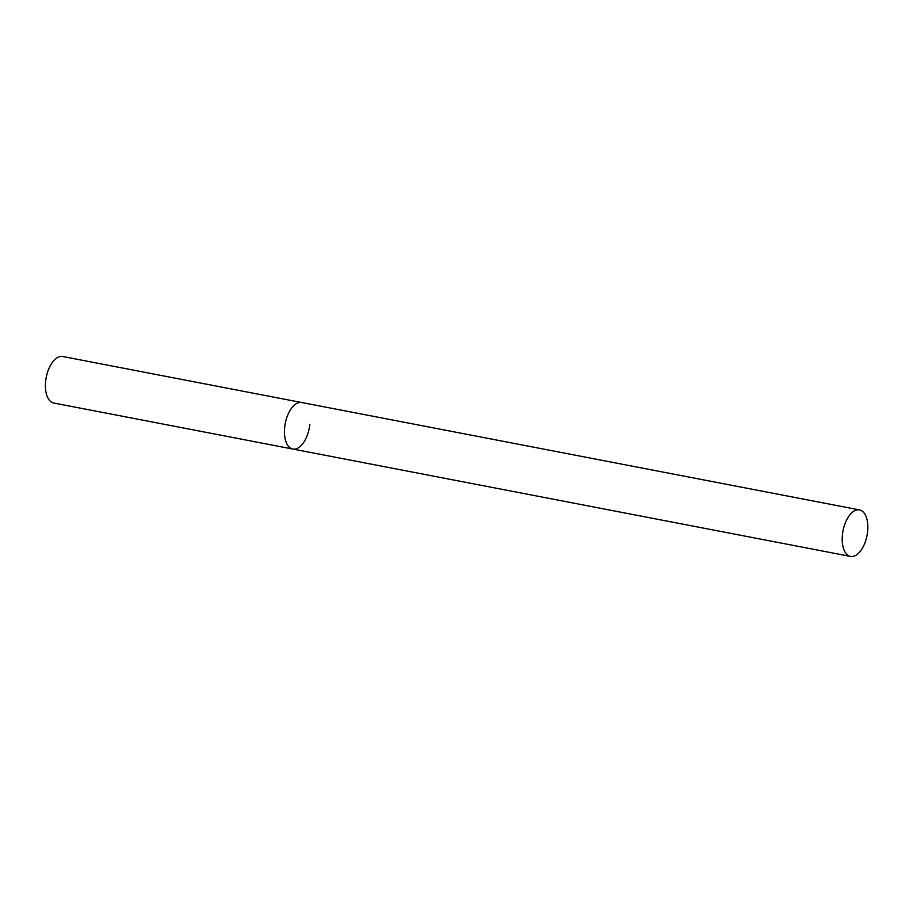 <?xml version="1.0" encoding="UTF-8"?>
<svg xmlns="http://www.w3.org/2000/svg" width="913" height="913" viewBox="0 0 913 913"><rect width="100%" height="100%" fill="white"/><g stroke="black" fill="none" stroke-linecap="round" stroke-linejoin="round"><path stroke-width="1.37" d="M309.838 424.328A23.692 12.234 -79.1 0 1 292.788 449.048A23.692 12.234 -79.1 0 1 284.685 427.227A23.692 12.234 -79.1 0 1 301.747 402.519A23.692 12.234 100.9 0 0 299.761 402.45A23.692 12.234 100.9 0 0 284.924 425.355A23.692 12.234 100.9 0 0 292.788 449.048L53.741 403.021A23.692 12.234 -79.1 0 1 45.65 381.212A23.692 12.234 -79.1 0 1 62.7 356.504L859.498 509.911A23.692 12.234 100.9 0 0 857.512 509.842A23.692 12.234 100.9 0 0 842.688 532.736A23.692 12.234 100.9 0 0 850.539 556.428A23.692 12.234 100.9 0 0 852.525 556.496A23.692 12.234 100.9 0 0 867.35 533.603A23.692 12.234 100.9 0 0 859.498 509.911M292.788 449.048L850.539 556.428"/></g></svg>
